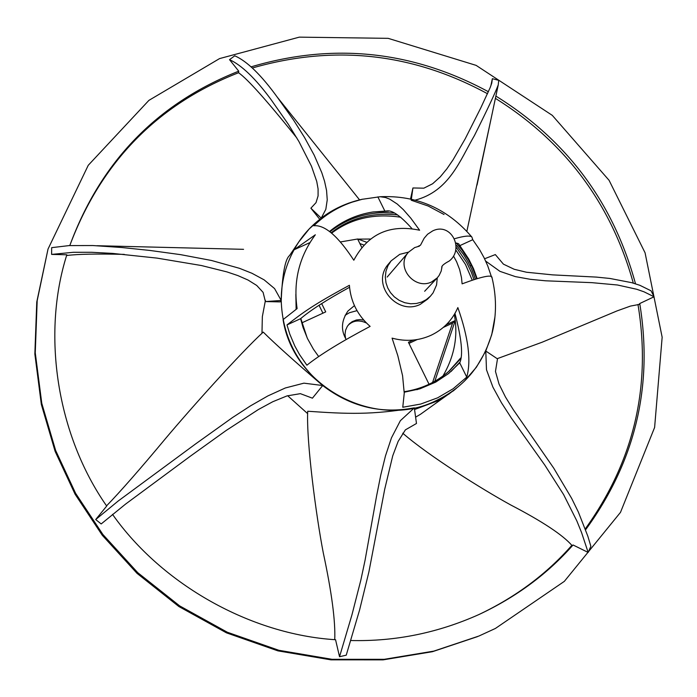 <?xml version="1.0" encoding="UTF-8"?>
<svg xmlns="http://www.w3.org/2000/svg" width="697" height="697" viewBox="0 0 697 697"><rect width="100%" height="100%" fill="white"/><g stroke="black" fill="none" stroke-linecap="round" stroke-linejoin="round"><path stroke-width="1.05" d="M309.956 242.582L293.977 249.814L315.332 234.784C299.231 256.557 293.158 281.161 297.114 308.597L283.078 319.627C293.646 387.724 376.903 431.103 436.88 400.244C464.829 386.783 483.335 364.069 492.396 332.094L494.887 317.24L491.716 334.752L485.783 351.027L497.484 358.885L495.471 371.44L499.043 384.108L505.473 397.02L513.28 409.679L553.784 468.227L571.653 498.372L578.362 512.042L587.832 536.193L590.873 546.326L588.155 552.433L581.559 532.552L576.811 520.851L563.594 494.565L544.845 465.152L511.319 418.008L501.457 402.761L492.91 387.123L486.489 369.767L485.783 351.027L476.391 367.214L464.176 381.407M353.815 260.225C338.062 236.126 324.715 224.643 313.789 225.758C327.355 212.585 343.394 203.777 361.909 199.333L380.161 196.728L385.537 197.521L389.806 199.185L397.264 204.047L403.38 209.675L410.908 218.3L419.629 230.237C389.78 223.929 367.842 233.922 353.815 260.225M411.91 228.555C400.427 215.721 391.984 209.858 386.6 210.991L372.729 212.01C356.472 214.615 342.079 221.088 329.55 231.456M384.814 210.982L377.861 196.885M476.757 278.783L472.531 267.735L468.48 259.833L461.98 249.935L456.317 243.053M388.569 211.217L373.217 211.94M404.234 392.219L419.934 388.813L435.721 382.113L448.607 373.522L459.715 362.823C463.278 355.461 461.693 338.986 454.958 313.406M477.157 278.669L473.498 268.624L468.706 259.023L458.626 243.767L456.3 242.992M425.536 290.335L425.1 290.815M408.581 252.114L399.738 254.344L391.139 260.861L387.959 265.705L385.964 271.264L385.319 277.127L385.99 282.808L387.75 287.957L390.459 292.592L394.31 296.852L399.189 300.355L404.791 302.725L410.707 303.77L416.449 303.483L421.65 302.054L426.233 299.666L430.441 296.155L433.072 292.879L436.557 285.003L437.272 277.85M391.139 260.861L388.508 263.98C370.212 284.437 397.351 315.941 420.186 304.406L427.618 299.109L430.441 296.155M492.239 278.591L492.012 277.694C492.239 274.33 482.263 276.387 462.102 283.853L461.492 277.667L459.619 269.539L456.596 261.732L453.59 256.191M431.182 335.213C443.51 329.263 452.405 320.054 457.851 307.577C468.384 337.592 471.355 360.767 466.755 377.103L453.163 388.734L437.655 397.813L420.683 404.06L402.77 407.257L404.243 393.204L402.578 375.727L397.839 355.784L392.08 338.132C405.68 341.818 418.714 340.842 431.182 335.213M349.397 285.3C350.661 301.67 357.57 315.366 370.124 326.388C341.399 341.582 320.315 354.52 306.889 365.193L299.51 354.538L294.822 346.026L289.804 334.142L286.99 324.924C303.596 312.012 313.528 304.685 349.397 285.3M466.755 377.103L459.715 362.823M349.546 287.269C326.614 299.902 310.304 310.365 300.625 318.668L303.012 327.372L307.499 338.585L313.406 349.18L318.703 356.594M286.99 324.924L300.625 318.668M238.74 71.172L238.557 72.723C157.426 104.445 101.17 162.052 69.796 245.553C100.734 161.573 157.06 103.444 238.74 71.172L229.522 59.663L234.758 55.795C246.991 61.153 261.192 74.971 277.345 97.249L293.603 120.154L304.519 137.466L314.216 155.222L321.779 172.647L324.558 181.281L326.562 190.49L327.242 199.839L325.83 209.309L321.221 218.135C333.192 208.943 346.975 202.627 362.562 199.185L348.788 203.106C323.957 212.829 305.695 228.398 293.977 249.814M454.845 238.635C464.368 235.891 470.048 235.359 471.878 237.05L472.758 239.707L479.597 249.657L483.988 257.568L487.708 265.801L491.577 277.162M459.55 245.762L472.758 239.707M416.893 389.71L424.133 387.062L433.395 382.54L439.929 378.436L447.962 372.128M448.659 371.51L460.612 358.084M472.252 280.22L465.483 264.451L456.099 250.397M400.845 217.255C374.237 213.195 351.166 218.483 331.641 233.129M331.206 232.772C349.537 218.239 371.658 212.289 397.569 214.92M456.544 247.705L466.763 262.682L471.303 272.196L473.977 279.654M460.49 358.911L449.365 370.882C436.278 382.244 421.232 389.179 404.225 391.679M307.22 338.001L300.808 318.52M450.976 371.553L459.854 362.231M475.415 279.201L471.625 269.129L467.931 261.715L463.531 254.518L456.587 245.466M394.101 213.003L383.568 212.594C363.451 213.16 345.581 219.546 329.96 231.77M442.037 266.454L441.201 271.081L439.127 275.463L437.185 277.937L431.626 281.937C414.828 290.396 394.946 267.099 408.512 252.192L414.663 247.574L419.411 246.137M457.903 386.974L448.964 394.005L437.542 400.906L414.558 409.531M334.743 639.663C335.518 621.14 331.702 592.232 323.295 552.93C316.116 515.954 306.271 441.349 307.708 411.247C347.376 413.992 371.954 415.029 414.323 407.867L416.484 423.48L405.384 429.866L398.135 441.419L392.733 455.812L384.727 489.163L368.896 571.915L359.626 609.866L346.243 655.171L339.535 656.731L351.924 614.946L360.872 579.991L365.045 560.344L376.589 495.994L380.736 475.162L385.467 455.916L391.479 437.821L400.366 420.683L414.323 407.867C380.928 414.166 350.391 406.717 322.702 385.528L312.43 398.179L300.363 393.657L286.99 395.913L272.745 401.742L258.413 409.514L226.037 430.572L190.438 456.117L125.538 504.123L101.178 523.944L95.707 519.544L118.124 501.065L195.683 443.867L232.467 417.581L250.545 405.837L267.909 395.905L285.326 387.976L303.936 383.158L322.702 385.528C294.526 361.316 274.705 343.499 263.239 332.094C240.474 352.926 189.898 409.566 165.581 438.5C140.01 469.212 120.328 491.664 106.554 505.856M289.874 255.067L289.508 255.59C285.108 259.258 282.355 274.217 281.222 300.477C282.285 334.595 296.112 362.945 322.702 385.528M229.522 59.663C241.519 65.082 255.346 78.369 270.994 99.514L288.323 124.275L298.935 141.552L311.489 166.243L316.734 181.42L318.085 188.913L318.076 195.927L316.02 202.653L310.879 208.185L321.221 218.135L309.268 228.877L298.943 241.711C287.051 259.763 281.152 279.358 281.222 300.477L280.211 301.897L265.383 301.574L263.1 292.357L256.723 285.456L248.036 280.037L237.825 275.568L226.926 271.9L201.416 265.531L156.964 258.099L112.478 253.394L91.499 252.279L73.42 252.288L51.613 254.405L66.842 254.78C41.506 334.394 56.884 434.815 106.693 506.057L95.707 519.544M444.05 214.502L428.185 206.024L411.213 200.231M307.612 413.6L287.652 395.713M261.976 333.253L262.342 316.656L265.426 300.337M415.621 417.154L420.5 414.271L454.522 389.867M454.357 314.434L455.254 320.533C457.493 339.674 453.381 358.188 442.909 376.075M471.224 264.982L470.187 266.045M296.129 309.311L295.85 294.378M340.336 241.964L357.631 239.01L361.734 247.348M370.412 239.036L357.692 239.123M345.616 338.55L345.015 334.49L345.573 330.265L347.315 326.37L349.397 323.8L352.177 321.665L356.35 320.001L359.983 319.609L363.782 320.141M366.491 323.042C359.216 319.662 353.065 320.428 348.03 325.351M345.093 315.314L349.441 312.709L357.003 310.653M321.674 303.604L325.726 311.89L301.827 322.868M322.929 313.18L319.069 305.295M363.799 245.004L359.87 243.558M357.788 238.993L366.587 242.242M429.056 384.265L408.425 342.297L413.173 340.092M432.567 382.514L452.562 323.12L443.327 327.416M446.272 324.706L455.254 320.533L434.806 381.285M455.254 320.533L452.562 323.12M417.224 339.552L408.965 343.394M346.182 339.517C340.694 330.195 341.295 320.681 347.977 310.993L354.433 305.643M495.393 98.347C565.241 142.066 611.217 203.663 633.32 283.13M495.881 96.081C566.914 140.219 613.465 202.792 635.507 283.801M252.358 68.001C334.246 44.416 412.641 52.998 487.525 93.746M251.129 66.851C333.393 42.439 412.485 50.733 488.423 91.751M339.535 656.731L335.553 639.724C251.138 634.531 162.105 584.783 112.522 514.369M497.188 358.685L542.266 342.166L617.072 310.897L630.463 306.088L638.992 304.476L639.741 303.535C653.316 386.19 635.272 461.597 585.611 529.755M637.973 304.458C651.512 386.347 633.956 461.153 585.288 528.884M402.753 433.212C428.864 455.943 481.984 489.198 510.701 504.95C542.484 521.495 562.941 535.043 572.08 545.594L573.047 544.976C547.546 573.901 516.25 597.059 479.153 614.44C437.899 632.946 395.094 641.632 350.73 640.508M571.888 545.281C546.509 574.189 515.362 597.355 478.447 614.763M495.41 628.45L564.343 581.359L620.487 512.365L654.614 427.453L662.15 337.217L645.073 252.811L609.091 180.331L552.294 115.362L476.121 65.37L388.168 38.344L299.301 37.141L219.564 58.592L148.897 100.377L88.249 165.294L48.023 249.056L37.185 300.651L35.259 352.787L41.776 403.31L55.621 450.428L75.616 493.328L102.851 534.451L137.718 572.646L179.643 605.876L227.327 632.24L278.861 650.292L331.964 659.301L384.291 659.31L433.787 651.12L478.883 636.047L495.41 628.45M48.023 249.056L36.767 301.984L34.85 354.015L41.341 404.434L55.159 451.447L75.11 494.251L102.285 535.279L137.074 573.396L178.902 606.547L226.473 632.85L277.894 650.859L330.883 659.841L383.097 659.859L432.488 651.686L477.48 636.631M573.047 544.976L588.155 552.433M265.383 301.574L281.222 300.477L274.566 288.575L264.128 279.854L251.957 273.276L239.419 268.293L211.505 260.486L180.619 254.649L149.855 250.441L121.583 247.496L92.858 245.536L69.125 245.588L51.674 247.653L51.613 254.405M415.151 200.152C449.234 191.196 459.706 160.876 474.5 135.41C487.403 109.586 495.314 92.753 498.233 84.912L498.738 80.347L492.361 78.691L490.827 85.94M639.741 303.535L654.065 296.774L651.068 290.806L639.855 285.3L631.639 282.651L609.91 278.46L596.353 277.092L552.73 274.879L526.47 272.231L514.229 269.286L503.426 264.154L495.332 254.579L484.581 258.77M124.327 254.388C97.066 253.708 77.829 254.083 66.624 255.511M296.835 137.954C266.968 100.734 247.548 78.988 238.557 72.723M310.879 208.185L319.749 219.276M492.361 78.691L491.777 83.056L490.235 87.474L480.695 108.087L465.143 138.912L453.12 159.718L446.873 168.831L440.251 176.881L432.619 183.764L423.854 188.173L412.92 187.972L410.524 199.037M411.352 199.22L412.92 187.972M654.065 296.774L644.019 291.816L636.736 289.272L617.472 284.995L591.927 282.66L545.664 280.804L530.391 279.323L515.432 276.631L499.967 271.36L485.687 261.105M97.022 245.719L243.567 249.326M466.877 231.221L491.254 117.915M492.396 332.094C496.63 314.364 496.499 296.225 492.012 277.694M348.779 203.106L361.909 199.333M471.834 237.015C447.448 208.586 416.928 195.16 380.257 196.728M408.512 252.192L387.149 277.084M437.185 277.937L424.647 291.276M417.982 246.424L420.5 245.205L424.142 238.252L427.601 234.227L432.602 230.951C451.037 221.724 464.76 249.056 449.19 261.053C443.466 264.076 441.035 266.359 441.907 267.909M289.516 255.599L298.926 241.728M453.137 391.043L456.491 388.194M277.345 97.249L359.556 199.865M498.242 84.912L477.036 185.097"/></g></svg>
